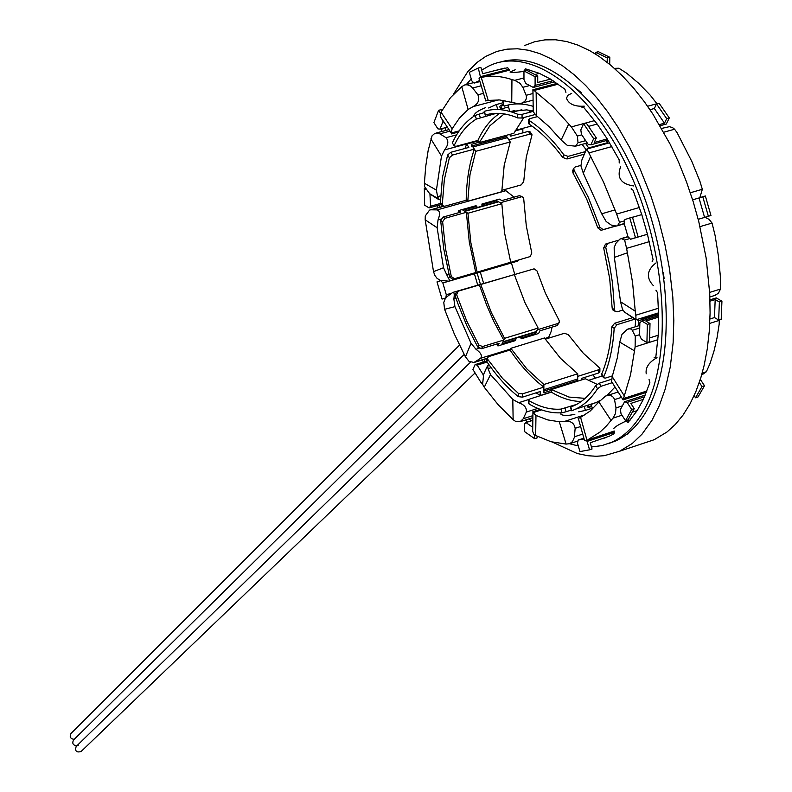 <?xml version="1.0" encoding="UTF-8"?>
<svg xmlns="http://www.w3.org/2000/svg" width="792" height="792" viewBox="0 0 792 792"><rect width="100%" height="100%" fill="white"/><g stroke="black" fill="none" stroke-linecap="round" stroke-linejoin="round"><path stroke-width="1.19" d="M483.318 362.063L482.189 359.974M524.898 45.401L534.63 41.748L544.916 39.867L555.677 39.788L566.834 41.57L578.269 45.223L589.892 50.747L599.237 56.499L610.889 65.33L622.413 75.903L633.659 88.15L644.53 101.96L652.865 114.058L670.161 144.223L678.704 162.469L686.367 181.546L693.059 201.237L698.722 221.334L706.117 257.865L709.741 293.743L710.087 312.959L709.256 331.402L707.276 348.906L704.167 365.29L700.9 377.497L695.901 391.515L689.941 404.059L683.09 415.018L675.437 424.344L667.062 431.947L654.202 439.718L619.641 451.222L632.244 443.51L641.995 434.204L652.024 420.245L659.291 405.742L665.211 389.06L670.24 367.102L673.121 342.827L673.814 320.493L672.814 297.099L669.517 268.914L664.884 244.421L658.667 219.998L650.945 196.04L640.183 169.151L629.64 147.441L618.057 127.284L607.731 111.9L596.921 97.96L585.753 85.585L574.339 74.894L562.785 65.964L551.232 58.855L539.778 53.618L528.541 50.262L517.621 48.787L507.108 49.163L497.099 51.361L485.803 56.361L477.19 62.34L467.815 71.587L453.509 94.149M642.866 443.5L654.202 439.718M497.356 202.198L498.643 201.831L501.831 203.722L504.544 232.779L510.711 262.221L474.408 272.933L510.711 262.221M502.772 342.203L536.016 332.026L538.124 328.076L524.918 302.544L514.325 274.596L480.744 284.496L479.388 284.932L486.862 305.702L493.871 321.552L503.752 340.055L502.029 343.817L515.859 339.58L515.384 340.6L497.94 345.946L499.148 343.302L481.585 348.688L482.546 346.55L478.764 344.975L477.804 347.114L481.585 348.688M536.016 332.026L535.144 331.917M543.856 391.129L576.972 380.625L577.695 378.982L577.744 373.794L560.469 358.281L544.431 337.976L510.82 348.322L510.028 350.034C520.502 365.656 531.779 378.012 543.866 387.11L543.847 392.822L551.371 390.436M597.079 384.318L585.318 378.754L551.371 389.535L551.361 392.149C561.548 398.267 571.507 401.386 581.249 401.485M528.432 112.652L530.917 110.454M523.829 117.553L513.879 133.304L479.289 142.619L477.873 140.441L456.004 146.322L454.212 145.867L452.687 143.5M510.246 141.976L475.774 151.312L469.993 174.636L467.785 201.208L501.762 191.723L504.197 165.241L510.246 141.976L507.415 137.669L505.751 136.778L472.21 145.817M577.536 89.536L581.09 92.516M628.898 432.511L627.888 434.036L626.937 434.085M663.34 272.745L664.112 278.487M501.831 203.722L467.933 213.256L470.814 242.451L477.091 272.042M467.785 201.208L466.201 200.257L444.728 206.247L442.768 205.742L442.302 204.296L440.352 203.099L441.708 205.088M505.395 114.097L503.365 114.632L489.862 125.789L479.289 142.619M475.774 151.312L472.953 146.965L471.319 146.055M442.104 128.552L441.461 131.611M514.78 110.484L510.503 111.623M509.791 111.415L508.009 105.059M533.214 110.92L526.621 109.88L510.444 111.603M551.371 389.535L568.963 397.069L585.13 398.356M619.641 451.222L604.237 455.697L596.119 456.271L587.832 455.727L577.279 453.529L552.44 442.124M587.842 405.197L587.119 407.177M577.744 373.794L543.876 384.496L543.856 389.704L577.695 378.982M510.82 348.322L526.759 368.805L543.876 384.496M527.472 422.087L525.393 420.017M538.124 328.076L504.544 338.342L502.969 341.768L536.491 331.502M480.744 284.496L491.367 312.622L504.544 338.342M503.365 114.632L503.108 113.731M503.663 104.485L500.643 105.277L501.97 109.841L499.376 106.504M521.869 109.722L512.434 112.226M467.933 213.256L464.785 211.345L498.643 201.831M437.54 205.573L437.709 207.841M698.207 219.335L710.949 215.464L705.355 195.98L702.761 196.733L708.365 216.226L710.949 215.464M660.102 125.75L666.3 124.047L669.289 117.939L659.112 103.247L656.528 103.95L666.696 118.651L669.289 117.939M700.306 379.408L704.504 385.744L698.009 396.97L695.524 397.782L694.119 395.644M709.978 299.871L716.275 297.921L721.938 301.188L721.205 319.235L718.651 320.037L714.473 317.572L715.186 299.554L719.384 301.98L718.651 320.037M595.812 54.262L595.841 52.351L598.386 51.698L609.81 57.281L609.692 64.33M511.434 262.944L514.721 274.18M483.615 283.348L480.308 272.042M561.29 386.387L560.498 385.853M562.082 385.348L562.884 385.882M490.802 140.808L491.396 139.362M489.852 139.778L489.258 141.224M482.882 205.93L482.873 204.593L481.932 204.029L481.952 206.187M492.565 267.617L491.753 267.854M477.111 272.983L480.407 284.288M521.057 336.6L521.789 337.758L521.314 338.778L520.116 336.887M545.252 339.184L564.429 333.274L568.25 334.65L583.288 353.222L599.405 367.755L599.91 368.438L598.702 369.745L577.714 376.388L577.665 381.18M588.298 380.407L602.365 375.933M509.622 134.452L510.731 136.135L528.413 131.363L530.185 134.046L531.947 134.59L531.877 135.422L526.254 157.182L523.7 181.635L521.215 184.912L501.791 190.327M530.185 134.046L508.83 139.818L505.949 135.442M481.932 204.029L499.396 199.129L501.861 200.584L519.235 195.703L523.136 197.356L523.72 198.901L526.294 225.859L531.808 253.123L530.165 256.578L492.584 267.676M482.873 204.593L496.742 200.703L500.237 202.772L521.235 196.871M491.773 267.943L530.165 256.578M581.269 380.041L581.288 378.487L598.653 372.983L599.861 371.676M531.788 125.938L515.354 130.363M531.67 134.155L530.185 131.927L528.413 131.363M521.126 196.188L519.235 195.703M514.335 274.626L534.115 268.834L536.996 270.923L545.371 293.119L559.112 320.433L559.38 322.255L558.103 323.433L537.303 329.799L535.521 333.551L521.789 337.758M521.314 338.778L538.609 333.482L539.867 330.838L557.073 325.571L559.192 322.651M699.296 382.467L702.009 386.555L695.524 397.782M702.009 386.555L704.504 385.744M719.384 301.98L721.938 301.188M709.949 318.998L714.473 317.572M710.008 301.158L715.186 299.554M692.624 199.832L698.999 197.97L704.593 217.424L708.365 216.226M698.999 197.97L702.761 196.733M698.197 219.305L704.593 217.424M649.975 109.692L654.341 108.504L664.478 123.186L666.696 118.651M654.341 108.504L656.528 103.95M659.409 124.582L664.478 123.186M595.841 52.351L607.246 57.945L609.81 57.281M607.246 57.945L607.177 62.311M534.788 332.402L535.521 333.551M496.752 202.039L496.742 200.703M504.92 136.996L505.514 135.561M575.933 380.952L576.734 381.477M641.827 321.007L639.857 322.73L639.56 335.125L641.391 339.174L646.916 342.589L647.371 324.383L641.827 321.007L658.687 315.77M644.559 396.752L627.106 402.405L624.571 401.782L645.292 395.06M614.582 432.363L587.1 441.401L586.268 440.491M483.239 375.388L483.565 374.507M445.856 297.901L446.312 294.753L451.549 293.208M440.946 204.623L429.096 207.92L430.581 206.217L440.372 203.485M440.51 113.345L438.57 110.326L433.897 122.621L437.917 128.878L440.045 129.096L447.341 127.165M480.615 77.606L478.279 68.033L469.319 72.319L471.794 80.834L474.071 83.101L479.774 81.626M523.967 79.576L525.73 83.467L533.323 87.447L535.095 85.397L535.105 76.715L523.957 70.943L523.967 79.576M580.813 129.878L581.447 134.363L588.288 144.55L590.852 144.817L593.663 138.679L583.585 123.72L580.813 129.878M624.571 401.782L620.413 409.474L621.007 413.672L625.532 420.71L631.669 409.474L627.106 402.405M584.08 438.917L578.17 440.045L577.497 443.223L579.942 451.588L589.555 449.826L587.1 441.401M583.872 438.174L578.17 440.045M532.729 427.294L525.967 422.572L524.324 424.007L524.334 431.452L534.669 438.718L534.679 434.897M532.818 420.364L525.967 422.572M483.12 374.646L477.22 365.132L475.091 364.607L472.913 369.458L481.516 383.358L482.12 382.041M487.139 362.063L477.22 365.132M446.312 294.753L442.847 282.962L440.748 280.655L436.996 281.893L442.055 299.099L445.817 297.911M474.408 273.775L477.715 285.08M449.094 281.14L442.847 282.962M430.581 206.217L429.937 193.852M425.621 189.258L424.314 188.466L424.67 205.187L429.096 207.92M440.609 195.812L437.59 196.654L438.808 198.99L429.719 193.723L430.878 194.614L430.343 194.773M440.045 129.096L443.065 121.235M474.071 83.101L479.407 80.606M554.836 81.814L533.323 87.447M475.091 364.607L486.555 361.063M480.774 76.596L509.117 69.3M535.095 85.397L553.103 80.685M590.852 144.817L607.959 140.105M640.718 318.374L641.371 318.77L656.172 314.186L657.301 314.87L657.261 316.216M556.093 387.248L556.895 387.783M515.127 338.422L515.859 339.58M486.625 269.359L452.856 279.239L454.509 278.695L451.331 276.606L449.678 277.16L452.856 279.239M476.893 207.613L476.883 206.276L475.933 205.712L458.311 210.652L458.35 212.8M484.704 142.451L485.298 141.006M607.207 143.441L607.553 142.699L606.137 140.61M624.878 219.562L624.096 223.245L627.977 236.669L630.571 239.253L635.481 237.689L629.779 217.939L624.878 219.562M630.571 239.253L647.46 234.274M618.473 240.233L607.563 243.441L605.741 247.332L609.731 265.419L612.553 283.427L614.513 309.682L612.176 308.256L613.701 310.444M657.301 314.87L638.619 320.661L636.847 319.572M632.313 317.79L614.602 323.265L611.85 326.858L614.176 328.304L616.928 324.7L614.602 323.265M634.748 319.186L616.928 324.7M611.543 379.299L599.178 383.239L595.614 385.724L597.534 388.724L601.108 386.248L599.178 383.239M612.305 382.665L601.108 386.248M592.089 408.256L585.427 410.414L584.239 406.355M591.584 406.534L588.634 407.484L587.961 405.157M576.546 404.435L560.974 409.108L562.033 412.731L566.082 411.761L565.023 408.147M571.279 410.088L566.082 411.761M551.361 392L540.193 395.545L540.203 391.525L522.472 397.148L522.463 393.881L518.364 393.386L518.374 396.653L522.472 397.148M543.866 387.11L522.463 393.881M503.752 340.055L482.546 346.55M486.644 269.409L454.509 278.695M504.969 100.673L502.831 101.624L504.157 106.177C513.107 103.109 522.769 103.158 533.145 106.346M537.61 116.563L529.947 118.612L528.581 119.849L529.096 120.424C541.154 128.274 552.747 139.758 563.874 154.866L562.716 157.46L566.963 158.974L584.338 154.163M655.944 290.209L657.578 292.812L658.697 317.087L658.202 335.234L655.835 356.974L654.143 357.519L655.281 357.905L655.835 356.974M649.054 379.497L649.876 382.625L643.371 399.336L637.194 410.593L628.036 422.492L626.165 421.364L630.234 420.037M614.344 431.264L585.328 440.798L614.245 431.016L614.107 433.719L609.365 436.174L590.228 442.758L592.05 449.005L589.555 449.826M605.85 437.61L602.425 438.738M592.624 408.9L590.99 404.484L596.188 402.504L575.517 409.167C584.011 405.257 591.347 398.445 597.534 388.724M442.451 206.514L442.401 205.514M464.934 148.48L466.696 144.055L478.21 140.956M504.415 68.142L495.248 70.498L507.692 67.716L509.266 69.924M488.615 107.969L496.327 104.524L503.148 102.732M524.383 70.834L525.353 68.815L539.372 73.349L550.559 79.111L564.934 89.258L565.914 92.387M532.422 100.307L533.075 100.653M583.674 107.316L581.902 107.791L582.476 106.841L583.595 107.237L597.158 124.047L607.226 138.927L619.186 159.865L619.205 163.004M585.605 143.421L588.624 147.916L607.553 142.699M631.769 188.773L631.066 188.971L633.036 190.179L641.787 214.602L647.45 234.254L653.083 259.627L652.093 261.796L652.707 261.608M591.456 446.975L601.851 445.609L611.78 442.233C624.413 436.491 635.085 425.878 643.777 410.395C672.725 359.598 667.567 254.242 629.244 171.3C591.159 88.07 529.333 45.372 488.417 66.251L481.655 70.141M471.24 78.903L466.3 84.536M445.866 127.552L445.064 130.65M439.184 205.118L439.322 207.385M483.833 359.469L485.001 361.548M529.106 418.829L531.353 420.839M569.587 443.748L578.299 445.955M500.445 62.083C542.54 48.827 601.673 96.218 636.778 178.21C672.091 259.984 675.576 359.984 647.589 409.147C638.867 424.631 628.185 435.244 615.523 440.995L608.315 443.659M607.464 243.471L605.514 244.094L603.682 247.985L605.741 247.332M622.908 310.058L617.166 311.82L615.067 311.286L614.513 309.682M612.483 375.853L605.355 378.121L603.534 377.744L603.662 376.992C609.454 363.498 612.958 347.262 614.176 328.304M658.508 308.207L635.837 315.206L635.253 311.167L620.542 301.742L622.492 309.335L624.591 312.147L635.669 319.612L635.144 326.839M603.662 376.992L601.712 373.982L601.841 375.111M572.883 410.315L575.517 409.167M615.008 387.001L606.85 395.644M600.197 400.415L596.188 402.504M571.844 410.652L570.784 407.019M528.62 403.178L529.096 404.029C540.431 410.652 551.41 413.563 562.033 412.731M529.096 404.029L528.62 400.227L529.898 398.97L551.361 392.149M486.684 359.538L486.823 361.598C496.663 376.081 507.177 387.773 518.374 396.653M486.823 361.598L487.803 359.459L487.476 357.796L488.803 356.568L510.028 350.034M458.083 291.208L456.509 291.713L454.964 295.178L457.667 303.059L466.943 325.908L477.804 347.114M454.964 295.178L456.628 294.654L458.172 291.179L479.388 284.932M458.311 210.652L460.736 212.127L442.995 217.107L440.669 220.523L443.698 248.658L449.678 277.16M440.669 220.523L442.619 221.73L444.946 218.315L466.359 212.296L462.904 210.197L476.883 206.276M466.696 144.055L468.874 147.421L450.806 152.292L447.628 155.004L442.421 177.626L440.352 203.099M447.628 155.004L449.381 157.747L452.569 155.024L474.358 149.134L471.27 144.352L479.061 142.253M484.506 112.523L475.259 115.394C465.973 121.077 458.41 130.086 452.569 142.421M496.327 104.524L497.653 109.058L495.901 109.514M475.259 115.394L476.329 119.067L496.406 113.325M533.224 111.375L522.057 114.345L517.711 114.256C505.831 109.187 494.772 108.187 484.555 111.266L484.575 111.335M486.684 114.662L485.258 115.088L484.555 111.266M517.711 114.256L517.721 117.929L522.067 118.018L535.115 114.533M528.581 123.196L529.096 124.116L529.096 120.424M585.318 151.628L568.121 156.38L563.874 154.866M582.1 144.382L586.248 149.856M588.288 148.658L588.624 147.916M615.503 226.057L603.138 229.621L599.92 227.255L588.308 197.307L574.071 170.201L573.754 168.3L575.19 166.993L580.902 165.399M572.774 170.448L572.903 172.785L574.071 170.201M599.92 227.255L597.871 227.938L601.088 230.304L615.75 226.066M646.916 342.589L649.529 341.768L650.004 323.562L647.371 324.383M650.004 323.562L645.886 321.067L658.697 317.087M658.202 335.234L649.628 337.917M625.532 420.71L628.076 419.869L634.234 408.632L631.669 409.474M634.234 408.632L630.848 403.405L643.371 399.336M637.194 410.593L632.283 412.196M537.115 436.243L537.105 437.927L534.669 438.718M482.269 383.12L481.516 383.358M445.797 297.97L442.055 299.099M425.106 188.239L424.314 188.466M441.778 110.771L441.065 109.672L438.57 110.326M495.248 70.498L482.704 73.725L480.853 67.37L478.279 68.033M550.559 79.111L537.728 82.467L537.738 76.032L526.581 70.26L523.957 70.943M537.738 76.032L535.105 76.715M539.372 73.349L534.828 74.527M607.226 138.927L594.238 142.501L596.327 137.947L586.248 122.998L583.585 123.72M596.327 137.947L593.663 138.679M597.158 124.047L588.525 126.393M647.45 234.254L634.491 238.065L638.144 236.907L632.442 217.166L629.779 217.939M638.144 236.907L635.481 237.689M641.787 214.602L632.481 217.305M499.683 113.395C490.743 119.285 483.476 128.294 477.873 140.441M474.358 149.134C469.201 163.964 466.488 181.012 466.201 200.257M466.359 212.296L469.31 242.194L475.745 272.488M638.619 320.661L638.5 325.789M617.899 391.614L617.592 392.188M601.712 373.982C607.286 360.885 610.662 345.173 611.85 326.858M585.427 410.414L578.714 411.83M540.193 395.545L536.154 392.802M529.096 400.742C540.065 407.118 550.697 409.909 560.974 409.108M497.94 345.946L496.742 344.045M456.628 294.654L466.637 320.819L478.764 344.975M449.381 157.747L444.342 179.645L442.302 204.296M517.721 117.929C506.227 113.038 495.535 112.048 485.625 114.959M562.716 157.46C551.955 142.867 540.748 131.759 529.096 124.116M597.871 227.938L586.644 199L572.903 172.785M476.329 119.067C467.349 124.562 460.013 133.264 454.341 145.174M442.619 221.73L445.559 248.995L451.331 276.606M487.803 359.459L502.593 378.457L518.364 393.386M570.784 406.999L574.16 405.633C582.437 401.811 589.585 395.178 595.614 385.724M612.176 308.256L609.692 278.537L603.682 247.985M459.469 345.154L70.983 733.511C69.34 736.837 70.409 738.797 74.191 739.372M464.162 354.469L73.577 739.976C71.914 743.322 72.983 745.292 76.784 745.866M77.359 745.717L78.537 744.985M470.577 362.142L76.181 746.46C74.765 751.123 76.408 752.806 81.111 751.499L475.081 372.953M699.821 197.703L702.346 189.288L690.327 192.773M639.431 207.484L616.671 214.068L619.502 222.305L624.611 220.82M663.795 132.205L674.586 129.225L677.071 132.62L691.881 161.568L699.831 181.022L702.326 189.288M616.671 214.068L603.593 182.259L588.882 152.935M620.681 166.607C616.523 177.537 620.829 183.982 633.59 185.942M624.175 223.512L616.275 226.057L611.276 225.076L606.177 221.512L601.722 213.82L583.318 173.26L590.525 156.618M585.961 150.401L581.853 159.994L580.932 165.865L583.318 173.26M584.793 152.856L586.783 149.074L588.862 152.925L611.86 146.57M674.586 129.225L672.457 127.552L669.329 126.69L661.657 128.423M617.76 225.383L619.502 222.314M594.604 120.612L571.398 126.898L577.368 136.056L581.774 134.848M615.325 69.171L618.908 68.231L626.67 73.22L638.679 83.299L650.41 95.367L656.914 103.722L647.599 106.247M571.398 126.898L552.648 106.207L534.125 90.496L558.251 84.16M571.715 93.337L567.785 95.327L566.498 98.267C568.715 104.108 574.646 106.742 584.278 106.168M585.664 140.649L578.021 142.748L575.497 146.193L567.201 145.292L561.152 140.026L548.945 126.542L536.422 115.652L536.154 92.308M533.164 107.692L533.244 111.84L536.422 115.652M532.996 92.595L532.877 89.744L534.095 90.506M618.908 68.231L614.404 68.35M532.907 92.614L533.006 93.991M578.021 142.748L577.378 136.075M523.967 77.943L514.75 80.339L519.968 83.309L522.859 87.328L529.68 85.546M514.75 80.339L511.949 79.586C501.098 75.992 490.862 75.289 481.259 77.458L509.306 70.211M515.186 69.795L510.008 72.013C511.919 72.666 516.572 72.448 523.957 71.379M533.006 93.496L526.136 95.307C527.056 99.01 525.532 101.633 521.562 103.178L517.948 103.643L499.683 99.96L488.228 100.426L481.259 77.458M485.447 99.772L485.654 100.93L488.228 100.426M480.546 83.596L479.031 78.695L479.546 77.883M526.136 95.307L522.888 87.358M459.202 130.878L451.192 133.006L452.133 128.769L441.045 112.137L450.47 97.663L461.746 86.645L464.874 84.863L467.28 84.784L470.498 86.011L472.656 88.011L481.199 85.793M441.045 112.137L440.223 114.444L440.639 117.107L444.144 122.75M483.486 93.357L477.903 94.812C479.902 99.752 478.338 103.663 473.21 106.564L498.643 99.881M461.746 86.645L468.141 109.494L459.528 117.959L452.133 128.769M468.141 109.494L473.21 106.564M485.506 107.682C478.576 110.306 474.675 113.008 473.804 115.79M451.192 133.006L451.569 133.898M477.903 94.812L472.666 88.011M437.59 196.654L436.412 190.11L424.393 183.269L425.7 166.558L428.116 150.747L432.046 135.828L434.818 133.373L439.877 133.838L449.995 131.145M424.393 183.269L424.651 186.724M515.057 130.947L522.839 128.849L522.839 132.868M456.608 134.868L446.025 137.699C448.807 140.996 448.341 145.065 444.609 149.896L478.16 140.867M430.848 138.877L441.5 156.054L436.412 190.11M441.5 156.054L444.609 149.896M429.7 193.743L424.631 186.734M430.878 194.614L436.897 198.485L437.61 198.287M438.808 198.99L439.253 199.752L436.897 198.485M446.025 137.689L439.887 133.838M448.925 274.22L446.777 274.854L443.51 267.736L433.521 271.656L425.185 219.82L425.264 215.939L429.551 210.108L443.728 206.306M433.521 271.656L434.838 275.378M514.077 197.149L505.89 190.704L437.115 209.91C439.976 210.9 440.273 214.246 438.025 219.938L440.906 219.127M503.9 189.743L505.89 190.704M425.185 219.82L437.135 227.75L443.51 267.736M437.135 227.75L438.025 219.938M446.777 274.854L449.876 280.952L448.46 281.16L440.174 280.309L437.105 278.398L434.818 275.388M516.938 261.33L519.215 259.845M437.115 209.9L431.204 209.801M479.051 348.332L475.972 349.272L471.052 343.302L465.439 356.865L454.242 333.808L444.589 309.316L443.777 302.455L445.114 298.99L447.153 296.545M465.439 356.865L468.993 361.31L473.962 362.479L480.645 358.271L510.464 349.084M521.987 272.379L453.281 292.278M447.173 296.555L452.767 292.436C454.242 292.06 454.608 294.218 453.846 298.911L455.994 298.277M444.589 309.316L454.935 306.633L471.052 343.302M454.935 306.633L453.846 298.911M544.797 338.521L548.658 337.333L548.183 338.283M548.658 337.333L551.034 331.808L552.064 327.106M475.972 349.272C480.922 352.787 482.477 355.786 480.645 358.271M528.957 399.445L518.631 402.722L512.79 399.435L513.137 419.71L498.326 404.93L484.258 387.268L482.625 384.308L483.625 374.368M513.137 419.71L515.76 421.502L520.126 421.71L523.284 418.73L526.324 412.078L537.778 408.415M486.654 367.726L487.753 365.31L488.02 368.627L491.109 367.676M592.961 374.784L595.337 378.17M484.258 387.268L490.505 374.596L512.79 399.435M490.505 374.596L488.02 368.627M518.631 402.722C524.314 404.653 526.878 407.771 526.324 412.078M486.545 367.755L483.645 374.368M585.268 414.701L565.052 421.255L559.31 421.75L566.102 444.084L551.044 441.738L535.659 435.491L533.759 434.125L532.65 431.264L532.778 423.433M566.102 444.084L569.804 443.668L572.458 441.58L574.329 437.471L575.16 428.304L580.595 426.532M540.263 409.405L532.818 411.781L532.986 412.632L541.579 409.88M535.659 435.491L535.976 415.444L547.767 419.918L559.31 421.75M535.976 415.444L532.986 412.632M560.974 412.81L560.865 414.157C562.973 415.859 567.636 415.899 574.873 414.275M565.052 421.255C570.844 420.78 574.22 423.136 575.16 428.304M585.328 440.798L584.486 440.491L583.199 435.798M588.06 439.629L600.247 431.887L606.603 425.769L612.958 418.166L621.997 415.216M626.036 421.087C619.156 424.245 615.038 426.749 613.691 428.591M578.695 419.701L584.526 440.481M622.363 405.86L616.008 407.92L614.533 399.613C613.087 395.733 610.097 394.555 605.553 396.059L598.881 401.96L611.038 420.394M586.951 440.114L580.595 417.354L590.248 411.008L598.881 401.96M580.595 417.354L578.229 418.532M616.008 407.92L615.473 413.602L612.949 418.166M702.949 374.072L706.375 371.755L702.177 373.111M646.965 390.961L623.522 398.534L623.086 399.911L621.7 397.643M709.771 323.383L719.235 320.404L719.195 324.027L717.017 337.986L713.998 351.064L710.167 363.152L706.365 371.755M623.522 398.534L630.531 374.804L635.135 346.866L657.875 339.699M657.023 357.677C648.925 362.152 645.332 367.528 646.213 373.794M614.384 385.991L611.592 381.576L612.206 376.626L617.324 357.855L619.76 342.114L634.362 350.767M639.57 334.699L635.273 336.046L631.739 329.423L630.026 328.759L627.403 329.244L621.997 334.323L619.76 342.114M635.273 336.046L635.115 346.856M719.235 320.404L719.156 319.879M620.186 395.248L621.512 397.703M714.622 295.495L718.384 293.297L720.502 289.07L709.672 292.406M635.837 315.206L636.016 319.513M700.019 226.631L712.048 223.077L715.126 235.6L718.463 256.361L720.403 276.804L720.492 289.06M635.253 311.167L632.551 282.348L626.601 248.371M655.845 263.023C646.826 270.131 645.995 277.665 653.331 285.635M629.858 238.54L624.641 240.075L621.601 238.679L619.978 239.055L616.087 243.095L614.166 247.54L614.344 257.41L627.195 252.866M620.542 301.742L614.344 257.41M624.641 240.075L626.591 248.361L649.292 241.649M712.048 223.077L709.117 219.384L705.058 217.315M507.415 137.669L472.953 146.965M591.376 405.801L588.426 406.751L591.376 405.801M608.573 141.095L606.801 141.59M508.504 106.979L501.663 108.791M503.9 105.306L500.89 106.108M598.702 369.745L598.653 372.983M558.103 323.433L557.073 325.571M444.946 218.315L442.995 217.107M452.569 155.024L450.806 152.292M480.259 117.602L479.19 113.929M522.067 118.018L522.057 114.345M566.963 158.974L568.121 156.38M601.494 230.225L603.544 229.541M528.987 69.696L526.65 70.3M614.78 209.949L601.722 213.82M568.686 124.057L561.152 140.026M511.949 79.586L511.741 102.386M487.288 358.202L475.784 361.746M532.887 415.642L523.284 418.73M582.714 434.075L574.398 436.798M614.533 399.613L621.522 397.356M632.333 330.294L639.728 327.987M624.254 395.832L612.206 376.626M621.601 238.679L628.086 236.778M497.802 201.742L464.419 211.118M599.91 368.815L599.861 371.636M522.235 196.832L521.156 196.208M615.523 440.995L611.78 442.233M612.711 309.84L615.038 311.266M601.583 374.705L603.524 377.715M570.408 407.108L571.468 410.751M528.62 400.198L528.62 403.475M487.486 357.776L486.516 359.915M454.143 278.764L452.48 279.319M442.787 205.752L440.827 204.554M454.222 145.886L452.46 143.144M485.258 115.107L484.189 111.415M528.581 123.572L528.581 119.879M572.557 170.914L573.735 168.33M601.078 230.304L603.128 229.63M624.254 223.79L617.324 225.809M609.602 142.778L587.06 148.995M587.228 142.966L575.497 146.193M557.142 83.378L533.125 89.684M533.224 111.702L532.966 89.694M533.075 100.129L521.562 103.178M485.793 100.891L479.061 78.685M465.508 84.734L473.616 82.645M451.49 133.917L458.38 132.076M451.183 132.917L440.669 117.087M436.016 133.056L448.975 129.611M439.253 199.752L440.451 199.426M430.502 209.85L443.47 206.227M449.876 280.952L517.414 261.192M487.189 358.43L474.962 362.201M489.11 364.894L487.793 365.3M532.858 417.622L520.126 421.71M484.932 371.26L487.803 365.369M577.972 440.986L569.804 443.668M532.937 412.493L532.679 431.254M606.524 395.752L618.156 392.01M611.622 381.566L623.116 399.891L646.411 392.367M701.801 374.448L703.791 373.804M628.482 328.908L639.788 325.393M624.601 312.137L636.362 319.73L658.637 312.83M709.879 296.96L715.612 295.188M621.126 238.59L627.957 236.59"/></g></svg>
